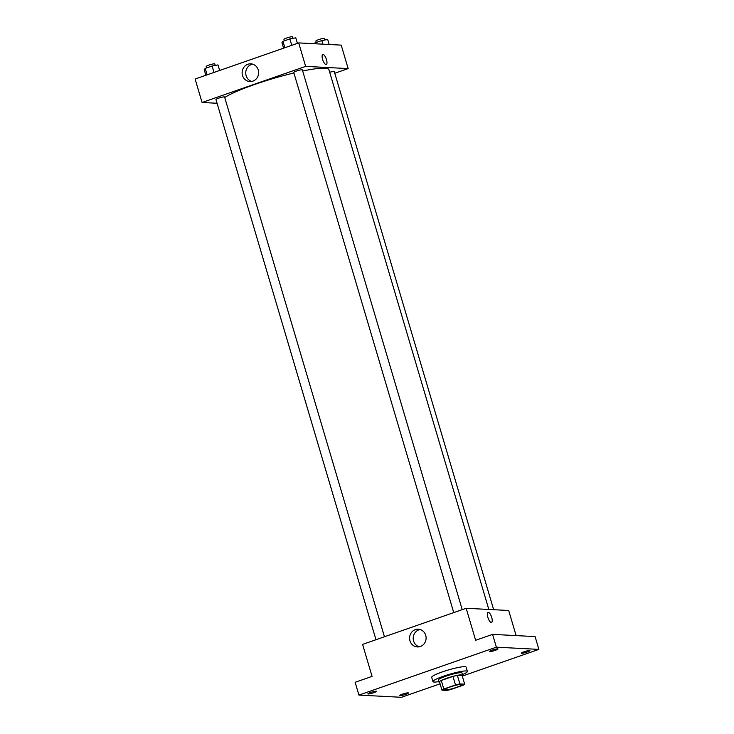 <?xml version="1.0" encoding="UTF-8"?>
<svg xmlns="http://www.w3.org/2000/svg" width="734" height="734" viewBox="0 0 734 734"><rect width="100%" height="100%" fill="white"/><g stroke="black" fill="none" stroke-linecap="round" stroke-linejoin="round"><path stroke-width="1.1" d="M461.291 684.4A8.973 1.165 -16.5 0 1 461.934 684.62A8.973 1.165 -16.5 0 1 453.658 688.29A8.973 1.165 -16.5 0 1 444.721 689.721A8.973 1.165 -16.5 0 1 451.502 686.519A8.973 1.165 -16.5 0 1 461.291 684.4M455.493 684.941L443.804 689.024A12.056 1.56 -16.5 0 0 441.969 690.171L446.767 690.419A12.056 1.56 -16.5 0 0 451.162 689.4L462.851 685.327A12.056 1.56 -16.5 0 0 464.686 684.171L459.897 683.923A12.056 1.56 -16.5 0 0 455.493 684.941L452.961 676.409L441.281 680.482L443.804 689.024M464.686 684.171L462.163 675.638L457.365 675.39L459.897 683.923M441.969 690.171L439.437 681.638A12.056 1.56 -16.5 0 1 441.281 680.482M452.961 676.409A12.056 1.56 -16.5 0 1 457.365 675.39M462.2 675.775A12.34 1.596 163.5 0 0 462.631 675.133A12.34 1.596 163.5 0 0 450.346 677.106A12.34 1.596 163.5 0 0 438.969 682.143A12.34 1.596 163.5 0 0 439.675 682.446M438.969 682.143L438.336 680.014A12.34 1.596 -16.5 0 1 447.657 675.61A12.34 1.596 -16.5 0 1 461.126 672.683A12.34 1.596 -16.5 0 1 461.998 673.005L462.631 675.133M438.813 681.629A17.955 2.33 -16.5 0 1 432.959 681.602A17.955 2.33 -16.5 0 1 446.511 675.197A17.955 2.33 -16.5 0 1 466.099 670.949A17.955 2.33 -16.5 0 1 467.384 671.408A17.955 2.33 -16.5 0 1 462.484 674.619M432.959 681.602L431.693 677.335A17.955 2.33 -16.5 0 1 445.244 670.931A17.955 2.33 -16.5 0 1 464.842 666.683A17.955 2.33 -16.5 0 1 466.118 667.142L467.384 671.408M370.56 692.501A4.487 0.578 -16.5 0 1 376.496 691.309A4.487 0.578 -16.5 0 1 372.358 693.144A4.487 0.578 -16.5 0 1 367.89 693.859A4.487 0.578 -16.5 0 1 370.56 692.501M492.064 650.15A4.487 0.578 -16.5 0 1 498.001 648.957A4.487 0.578 -16.5 0 1 493.863 650.792A4.487 0.578 -16.5 0 1 489.394 651.508A4.487 0.578 -16.5 0 1 492.064 650.15M523.984 651.81A4.487 0.578 -16.5 0 1 529.92 650.618A4.487 0.578 -16.5 0 1 525.783 652.453A4.487 0.578 -16.5 0 1 521.314 653.168A4.487 0.578 -16.5 0 1 523.984 651.81M402.48 694.162A4.487 0.578 -16.5 0 1 408.416 692.969A4.487 0.578 -16.5 0 1 404.278 694.804A4.487 0.578 -16.5 0 1 399.81 695.52A4.487 0.578 -16.5 0 1 402.48 694.162M462.292 676.087L538.884 649.388L496.368 647.177L358.926 695.089L401.443 697.3L440.088 683.831M516.121 635.607L508.68 610.486L466.163 608.275L475.641 640.277L492.569 634.378L535.095 636.589L538.884 649.388M492.569 634.378L496.368 647.177M466.163 608.275L362.587 644.388L372.065 676.39L355.137 682.29L358.926 695.089M425.729 635.323A8.872 8.267 93 0 1 417.389 646.929A8.872 8.267 93 0 1 409.6 637.635A8.872 8.267 93 0 1 418.307 629.203A8.872 8.267 93 0 1 425.729 635.323M488.037 612.349A5.331 1.817 -109.2 0 1 488.294 612.321A5.331 1.817 -109.2 0 1 491.624 617.138A5.331 1.817 -109.2 0 1 491.541 622.414A5.331 1.817 -109.2 0 1 488.073 617.982A5.331 1.817 -109.2 0 1 488.037 612.349A5.331 1.817 -109.2 0 1 488.294 612.321A5.331 1.817 -109.2 0 1 491.624 617.138A5.331 1.817 -109.2 0 1 491.541 622.414M419.206 646.81A8.872 8.267 93 0 1 413.214 637.828A8.872 8.267 93 0 1 420.105 629.515M302.674 71.014A56.096 7.267 -16.5 0 1 324.914 68.179A56.096 7.267 -16.5 0 1 328.905 69.611L488.816 609.459M224.732 97.521A56.096 7.267 -16.5 0 1 293.894 72.978M462.227 609.651L302.344 69.886A4.487 0.578 163.5 0 0 297.876 70.602A4.487 0.578 163.5 0 0 293.738 72.427L453.74 612.606M329.704 72.29A4.487 0.578 -16.5 0 1 333.942 71.427A4.487 0.578 -16.5 0 1 334.264 71.547L493.67 609.706M375.982 639.718L215.97 99.54A4.487 0.578 -16.5 0 1 219.356 97.934A4.487 0.578 -16.5 0 1 224.255 96.879A4.487 0.578 -16.5 0 1 224.576 96.989L384.46 636.754M334.768 73.262L348.164 68.592L305.647 66.381L202.07 102.485L217.071 103.265M202.07 102.485L195.116 79.015L298.692 42.911L341.209 45.123L348.164 68.592M298.692 42.911L305.647 66.381M258.258 69.95A8.872 8.267 93 0 1 249.918 81.566A8.872 8.267 93 0 1 242.128 72.271A8.872 8.267 93 0 1 250.844 63.84A8.872 8.267 93 0 1 258.258 69.95M322.776 54.454A5.331 1.817 -109.2 0 1 323.033 54.426A5.331 1.817 -109.2 0 1 326.373 59.243A5.331 1.817 -109.2 0 1 326.291 64.519A5.331 1.817 -109.2 0 1 322.822 60.087A5.331 1.817 -109.2 0 1 322.776 54.454A5.331 1.817 -109.2 0 1 323.033 54.426A5.331 1.817 -109.2 0 1 326.364 59.243A5.331 1.817 -109.2 0 1 326.291 64.519M251.744 81.446A8.872 8.267 93 0 1 245.743 72.464A8.872 8.267 93 0 1 252.643 64.142M297.417 43.361L295.774 37.819L289.866 38.893L282.966 41.297L281.975 42.627L283.618 48.169M289.866 38.893L291.774 45.325M282.966 41.297L284.875 47.728M284.37 40.81L283.939 39.361A4.487 0.578 -16.5 0 1 287.324 37.764A4.487 0.578 -16.5 0 1 292.224 36.7A4.487 0.578 -16.5 0 1 292.545 36.81L292.994 38.324M219.649 70.464L218.007 64.922L212.108 65.996L205.208 68.4L204.208 69.73L205.85 75.281M212.108 65.996L214.016 72.437M205.208 68.4L207.116 74.84M206.603 67.913L206.171 66.473A4.487 0.578 -16.5 0 1 209.566 64.867A4.487 0.578 -16.5 0 1 214.466 63.803A4.487 0.578 -16.5 0 1 214.778 63.922L215.227 65.427M329.181 44.499L327.694 39.48L321.795 40.553L314.895 42.957L314.317 43.728M321.795 40.553L322.868 44.168M314.895 42.957L315.134 43.774M316.29 42.471L315.859 41.021A4.487 0.578 -16.5 0 1 319.253 39.425A4.487 0.578 -16.5 0 1 324.144 38.361A4.487 0.578 -16.5 0 1 324.465 38.471L324.914 39.985"/></g></svg>

